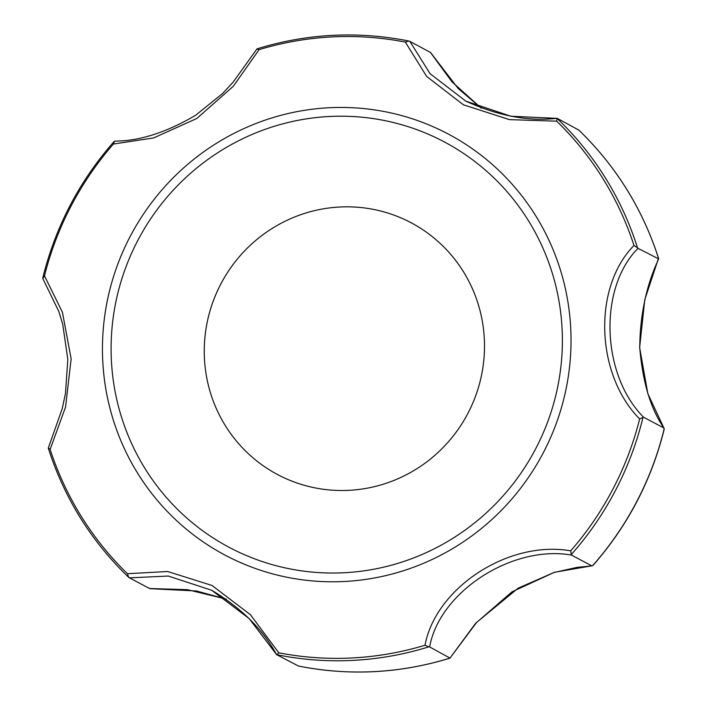 <?xml version="1.0" encoding="UTF-8"?>
<svg xmlns="http://www.w3.org/2000/svg" width="707" height="707" viewBox="0 0 707 707"><rect width="100%" height="100%" fill="white"/><g stroke="black" fill="none" stroke-linecap="round" stroke-linejoin="round"><path stroke-width="1.06" d="M43.118 279.018L42.818 277.78C55.526 226.629 79.255 181.231 114.013 141.594L115.197 141.144M114.516 141.223L113.412 144.034L153.64 137.936L196.829 118.476L233.31 86.263L259.124 49.631A312.379 305.663 117.9 0 1 405.341 42.093L426.621 76.409L463.368 104.786L509.438 119.624L556.709 121.18A312.379 305.663 117.9 0 1 633.993 245.497C592.572 287.466 595.621 374.498 639.649 418.995A312.379 305.663 117.9 0 1 570.717 550.841C508.828 539.954 435.865 587.482 425.004 645.252A312.379 305.663 117.9 0 1 278.788 652.791L250.446 614.745L212.02 585.467L167.656 571.521L127.419 573.704A312.379 305.663 117.9 0 1 50.135 449.387L65.548 407.099L71.142 358.811L62.41 312.211L44.479 275.889A312.379 305.663 117.9 0 1 113.412 144.034M257.003 49.269L257.18 48.792C307.333 33.468 357.892 30.878 408.876 41.033L405.341 42.093M256.968 48.924L259.124 49.631M409.088 41.086L409.892 41.386L430.059 73.678L465.78 101.11L510.861 116.231L557.054 118.361M409.892 41.386L430.227 52.3M430.351 52.238L458.189 88.543L481.264 108.144L452.012 81.888L430.218 52.141M557.204 118.352L578.679 130.008M556.709 121.18L557.072 118.405A314.368 307.616 117.9 0 1 637.484 247.75L638.014 248.343C598.52 287.829 601.136 374.418 643.52 417.192L663.846 427.947L664.173 429.343C651.465 480.407 627.772 525.725 593.093 565.308L592.563 565.715A314.368 307.616 117.9 0 0 664.209 428.672L647.842 393.702L639.632 347.57L644.766 299.706L658.491 258.329M638.014 248.343L658.677 258.895A314.368 307.616 117.9 0 0 578.353 129.69M643.52 417.192L643.008 417.36A314.368 307.616 117.9 0 1 571.291 554.544L571.442 555.066C512.407 544.717 439.551 591.671 429.635 646.94L428.84 646.843A314.368 307.616 117.9 0 1 276.711 654.682L298.478 666.029M429.635 646.94L449.979 658.093L475.511 623.45L512.001 591.839L554.456 572.29L591.768 565.83L571.442 555.066M278.788 652.791L276.746 654.823M149.884 588.542L187.32 589.647L226.284 599.129L196.458 590.981L149.911 588.675M276.658 654.691L249.182 618.59L211.746 590.283L168.284 576.046L129.434 577.858L149.76 588.613M129.434 577.858L128.568 577.23C91.123 541.173 64.381 498.188 48.332 448.282L48.624 447.867M298.009 665.932A314.368 307.616 117.9 0 0 449.979 658.093L449.396 658.279M211.746 590.283L211.746 590.283C241.485 608.17 263.11 629.663 276.623 654.744M571.291 554.544L570.717 550.841M428.84 646.843L425.004 645.252M230.42 547.996A229.492 224.561 -62.1 0 0 562.259 332.997A229.492 224.561 -62.1 0 0 217.535 152.871A229.492 224.561 -62.1 0 0 230.42 547.996M278.355 474.963A142.514 139.456 -62.1 0 0 484.428 341.446A142.514 139.456 -62.1 0 0 270.357 229.589A142.514 139.456 -62.1 0 0 278.355 474.963M42.791 278.408L44.479 275.889M48.323 448.026L50.135 449.387M637.484 247.75L633.993 245.497M128.727 577.363L127.419 573.704M643.008 417.36L639.649 418.995M226.346 555.79A238.286 233.16 -62.1 0 0 570.903 332.546A238.286 233.16 -62.1 0 0 212.966 145.527A238.286 233.16 -62.1 0 0 226.346 555.79M256.915 48.995L233.01 82.312L222.502 93.58L195.6 115.303C166.163 132.536 139.279 141.135 114.958 141.1M658.641 259.018C646.339 285.345 640.038 314.924 639.747 347.747C642.663 382.301 650.758 409.106 664.032 428.142M592.033 565.874L576.797 567.421L553.908 572.529L518.169 588.144L476.642 622.39L450.059 658.005M449.723 658.244C399.641 673.524 349.152 676.113 298.239 665.985M658.65 258.612C642.61 208.777 615.903 165.853 578.52 129.841M465.78 101.11C498.108 115.886 528.536 121.622 557.063 118.299M42.95 278.858L58.814 311.442L62.737 324.31L67.819 359.456L65.451 393.569L62.296 408.452L48.35 447.938"/></g></svg>
